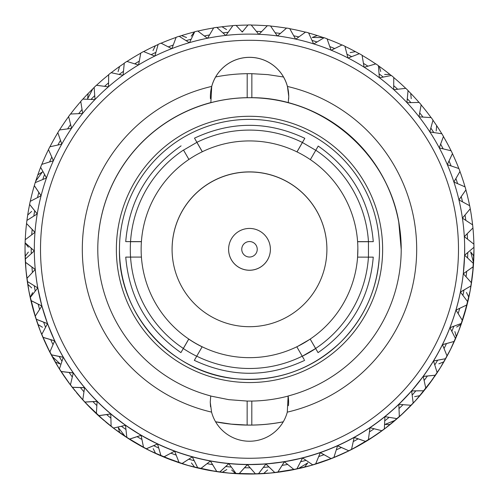 <?xml version="1.0" encoding="UTF-8"?>
<svg xmlns="http://www.w3.org/2000/svg" width="499" height="499" viewBox="0 0 499 499"><rect width="100%" height="100%" fill="white"/><g stroke="black" fill="none" stroke-linecap="round" stroke-linejoin="round"><path stroke-width="0.75" d="M400.098 231.074A151.708 151.708 -0 0 0 98.565 234.137M379.433 254.627C377.618 288.728 364.694 317.907 340.655 342.158C311.357 369.815 276.627 382.028 236.47 378.803C171.924 373.739 118.07 314.22 119.461 249.488A130.039 130.039 -0 0 0 249.5 379.458A130.039 130.039 -0 0 0 379.539 249.35A130.039 130.039 180 0 1 249.5 379.452A130.039 130.039 180 0 1 119.461 249.481A130.039 130.039 180 0 1 249.431 119.373A130.039 130.039 180 0 1 379.539 249.344L379.539 249.344M277.282 35.903L270.495 25.929L267.414 25.661L259.006 34.312M295.595 39.097L289.688 28.568L286.638 28.038L277.519 35.934M313.559 43.856L308.582 32.859L305.588 32.067L295.82 39.147M331.043 50.15L327.038 38.76L324.125 37.712L313.777 43.924M347.928 57.928L344.909 46.232L342.102 44.935L331.255 50.237M364.07 67.14L362.074 55.214L359.386 53.68L348.115 58.027M379.365 77.707L378.404 65.65L375.853 63.884L364.245 67.246M393.686 89.552L393.767 77.445L391.378 75.474L379.514 77.819M406.928 102.588L408.057 90.525L405.849 88.348L393.811 89.67M419.004 116.722L421.168 104.784L419.16 102.432L407.041 102.707M429.807 131.842L433.001 120.128L431.198 117.608L419.091 116.835M439.27 147.841L443.461 136.433L441.889 133.763L429.876 131.954M447.316 164.595L452.481 153.58L451.14 150.785L439.32 147.941M453.884 181.985L459.991 171.438L458.893 168.543L447.354 164.682M458.93 199.868L465.929 189.876L465.087 186.894L453.909 182.054M462.411 218.125L470.258 208.757L469.678 205.719L458.943 199.918L465.929 189.876M464.663 246.631L464.606 255.182L473.963 247.286L473.913 244.192L464.307 236.613L472.946 227.943L472.628 224.862L462.417 218.15L470.258 208.757M464.681 249.251A215.181 215.181 180 0 1 464.6 255.17L463.309 273.708L473.314 266.653L473.526 263.566L464.6 255.182A215.181 215.181 180 0 1 246.674 464.569A215.181 215.181 180 0 1 34.319 249.469M463.303 273.708A215.181 215.181 180 0 1 460.415 292.052L470.994 285.883L471.474 282.827L463.309 273.708A215.181 215.181 180 0 1 463.315 273.714M455.955 310.085L467.02 304.845L467.769 301.845L460.415 292.052A215.181 215.181 180 0 1 455.955 310.079L462.43 320.47L461.432 323.396L449.955 327.656L455.512 338.565L454.265 341.397L442.457 344.647L447.06 355.993L445.57 358.706L433.531 360.933A215.181 215.181 180 0 1 423.233 376.383L435.421 375.204L437.136 372.628L433.531 360.927M423.233 376.383L411.638 390.892L423.882 390.767L425.815 388.353L423.233 376.383M411.644 390.885L398.838 404.346L411.045 405.282L413.178 403.036L411.644 390.892M398.838 404.34A215.181 215.181 180 0 1 384.922 416.64L397.004 418.63L399.325 416.578L398.838 404.34L411.045 405.282M384.922 416.64A215.181 215.181 180 0 1 369.996 427.699L381.866 430.718L384.349 428.872L384.922 416.64L397.004 418.63M320.321 452.668L320.321 452.612A215.181 215.181 180 0 1 302.537 457.957L312.68 464.819L315.642 463.927L320.321 452.612L331.018 458.569L333.893 457.421L337.58 445.75L348.745 450.759L351.514 449.374L354.178 437.423L365.736 441.453L368.374 439.831L369.996 427.699L381.866 430.718M302.544 457.963L284.355 461.756L293.874 469.465L296.905 468.829L302.544 457.963L312.68 464.819M284.361 461.756L265.917 463.976L274.737 472.472L277.812 472.104L284.361 461.762L293.874 469.465M265.923 463.97L247.361 464.588L255.407 473.819L258.501 473.713L265.923 464.033A215.181 215.181 180 0 1 265.911 464.051L274.737 472.472M247.361 464.588A215.181 215.181 180 0 1 228.816 463.602L236.039 473.489L239.127 473.651L247.361 464.588M126.858 437.43L129.466 439.108L141.105 435.309L143.525 447.304L146.269 448.751L157.534 443.96L141.098 435.303L125.48 425.267L126.858 437.492L129.466 439.164L141.105 435.365L143.525 447.366L146.269 448.807L157.534 444.016L160.984 455.762L163.84 456.965L174.65 451.165A215.181 215.181 180 0 1 157.534 443.954L160.984 455.706L163.84 456.903L174.65 451.165L179.097 462.567L182.048 463.515L192.327 456.866L197.741 467.844L200.76 468.536L210.422 461.02L216.766 471.493L219.834 471.923L228.816 463.602L236.039 473.489M125.48 425.267L110.778 413.914L111.109 426.158L113.554 428.048L125.486 425.329A215.181 215.181 180 0 1 125.461 425.329L113.554 428.048M110.778 413.914A215.181 215.181 180 0 1 97.112 401.339L96.382 413.565L98.659 415.661L110.778 413.921M54.684 340.792L47.53 323.651L41.754 334.449L42.945 337.305L54.684 340.792L49.856 352.045L51.291 354.783L63.286 357.247L59.45 368.873L61.115 371.481L73.278 372.903L70.459 384.816L72.343 387.274L84.581 387.636L82.797 399.749L84.886 402.032L97.112 401.346M47.53 323.658L41.879 305.962L35.192 316.223L36.134 319.167L47.53 323.658M41.879 305.968L37.781 287.848L30.233 297.491L30.919 300.51L41.879 305.962M37.781 287.848A215.181 215.181 180 0 1 35.254 269.448L26.902 278.405L27.326 281.473L37.781 287.911M35.254 269.448A215.181 215.181 180 0 1 34.325 250.903L25.237 259.106L25.393 262.2L35.254 269.454M46.469 178L35.198 182.622L34.294 185.64L41.086 195.751L30.233 201.347L29.591 204.434L37.238 213.928L26.909 220.427L26.528 223.502L34.986 232.334L25.237 239.732L25.125 242.826L34.325 250.903M29.591 204.372L37.25 213.89M34.294 185.584L41.093 195.708M53.368 160.765L41.754 164.389L40.6 167.265L46.494 177.931M61.733 144.186L49.856 146.793L48.459 149.557L53.405 160.678M71.488 128.386L59.45 129.965L57.822 132.597L61.789 144.086M82.578 113.491L70.459 114.022L68.606 116.504L71.563 128.28M94.904 99.607L82.803 99.089L80.744 101.403L82.672 113.373M108.389 86.832L96.388 85.273L94.136 87.4L95.022 99.482M122.922 75.268L111.109 72.686L108.682 74.607L108.526 86.714M138.404 65.001L126.865 61.408L124.282 63.117L123.078 75.156M154.709 56.106L143.525 51.534L140.805 53.013L138.579 64.895M171.725 48.646L160.984 43.132L158.146 44.374L154.902 56.013M189.321 42.689L179.104 36.271L176.166 37.263L171.93 48.565M207.372 38.267L197.741 30.994L194.735 31.73L189.545 42.621M225.729 35.417L216.772 27.345L213.709 27.819L207.603 38.217M258.769 34.3L251.153 24.95L248.053 24.95L242.277 32.03L236.039 25.349L232.952 25.555L225.972 35.392M464.681 249.381A215.181 215.181 180 0 1 249.506 464.463A215.181 215.181 180 0 1 34.319 249.388A215.181 215.181 180 0 1 249.388 34.1A215.181 215.181 180 0 1 464.681 249.381L464.681 249.413A215.181 215.181 180 0 1 249.506 464.494A215.181 215.181 180 0 1 34.319 249.406L34.319 249.388M458.487 249.375A208.987 208.987 180 0 1 144.922 430.219A208.987 208.987 180 0 1 145.09 68.238A208.987 208.987 180 0 1 458.487 249.375M283.245 421.842A175.704 175.704 180 0 1 215.593 421.811M210.447 98.677A39.178 39.178 180 0 1 215.668 76.958L215.668 76.896A39.178 39.178 180 0 1 283.488 76.927L283.488 76.958C286.95 83.027 288.703 89.552 288.746 96.544L288.659 99.182M211.713 86.414A39.178 39.178 180 0 1 287.436 86.452A167.19 167.19 180 0 1 287.287 412.143A39.178 39.178 180 0 1 211.564 412.105A167.19 167.19 180 0 1 211.713 86.414L210.865 102.576A151.708 151.708 180 0 0 210.734 395.957L210.241 402.082L211.564 412.105M215.668 76.958A175.704 175.704 180 0 1 247.198 73.684L251.858 73.684L251.845 97.679L247.186 97.679A151.708 151.708 180 0 0 210.865 102.663L210.865 102.576M283.513 76.996L267.757 74.619L251.858 73.684M283.27 421.798A175.704 175.704 180 0 1 251.802 425.061L247.142 425.061L247.155 401.065L251.814 401.065A151.708 151.708 180 0 0 288.135 396.081A39.178 39.178 180 0 1 288.447 405.668M215.574 421.774L231.287 424.131L247.142 425.061M401.196 249.275L398.763 222.223C388.914 165.437 344.104 116.953 288.266 102.669L288.266 102.613A151.708 151.708 180 0 1 288.135 395.994L287.287 412.143M288.266 102.613L288.759 96.482L287.436 86.452M210.728 396.05L228.785 399.662L247.155 401.065M210.528 406.747L210.254 402.144L210.734 395.957M399.693 228.012C390.611 156.056 324.369 97.667 251.845 97.679M71.557 128.293L68.606 116.504M61.77 144.111L57.822 132.597M53.393 160.709L48.459 149.557M46.482 177.968L40.6 167.265M34.961 232.366L26.528 223.502M34.288 250.935L25.125 242.826M25.717 267.108L25.031 249.693A224.469 224.469 -0 0 0 25.299 260.565L25.998 270.408L28.293 287.692L25.998 270.396L25.056 252.974L25.717 267.127L25.031 249.681L25.393 262.2M26.328 273.689L25.393 262.256L25.717 267.096L25.393 262.256L35.217 269.485M37.743 287.892L27.326 281.473M30.919 300.51L30.233 297.491A224.469 224.469 180 0 1 27.732 284.268L26.328 273.639L28.873 290.905L32.753 307.939L28.873 290.923L26.328 273.658L28.873 290.923L32.753 307.927L28.873 290.905L26.328 273.645L28.873 290.905L32.753 307.92L30.214 297.491L32.585 292.67M30.919 300.573L41.847 306.006M36.134 319.167L35.192 316.223M36.134 319.229L47.499 323.701M42.945 337.305L41.754 334.449M42.945 337.361L54.659 340.842M51.291 354.783L49.856 352.045M51.291 354.845L63.267 357.303M61.115 371.481L59.45 368.873M61.115 371.543L73.259 372.959M72.343 387.274L70.459 384.816M72.343 387.33L84.568 387.698M84.886 402.032L82.797 399.749M84.886 402.094L97.105 401.402A215.181 215.181 180 0 1 97.099 401.402A215.181 215.181 180 0 0 97.105 401.414M98.659 415.661L96.382 413.565M98.659 415.723L110.778 413.977A215.181 215.181 180 0 1 110.766 413.983M113.554 428.111L111.109 426.158M174.65 451.221L179.097 462.567M179.097 462.623L182.048 463.515M182.048 463.577L192.327 456.866M192.321 456.922L197.741 467.844M197.741 467.9L200.76 468.536M200.76 468.592L210.428 461.02M210.422 461.082L216.766 471.493M216.766 471.555L219.834 471.923M219.834 471.985L228.816 463.665M236.039 473.551L239.127 473.651M239.127 473.713L247.361 464.65L255.407 473.819M255.407 473.875L258.501 473.713M258.501 473.776L265.923 464.033A215.181 215.181 180 0 1 265.911 464.051M274.737 472.528L277.812 472.104M277.812 472.16L284.361 461.818A215.181 215.181 180 0 1 284.349 461.837A215.181 215.181 180 0 0 284.374 461.831M293.874 469.522L296.905 468.829M296.905 468.892L302.544 458.02A215.181 215.181 180 0 1 302.531 458.038A215.181 215.181 180 0 0 302.556 458.032M312.68 464.875L315.642 463.927M315.642 463.989L320.321 452.674L331.018 458.569M331.018 458.625L333.893 457.421M333.893 457.483L337.58 445.744M337.574 445.807L348.745 450.759M348.745 450.822L351.514 449.374M351.514 449.431L354.178 437.417M354.171 437.504A215.181 215.181 180 0 0 354.196 437.492A215.181 215.181 180 0 1 354.171 437.504L365.736 441.453M365.736 441.515L368.374 439.831M381.866 430.774L384.349 428.872M397.004 418.686L399.325 416.578M411.045 405.338L413.178 403.036M411.65 390.954L423.882 390.767M423.882 390.829L425.815 388.353M423.246 376.446L435.421 375.204M435.421 375.267L437.136 372.628M433.55 360.989L445.57 358.706M445.57 358.769L447.06 355.993M442.482 344.703L454.265 341.397M454.265 341.453L455.512 338.565M449.979 327.706L461.432 323.396M461.432 323.458L462.43 320.47M455.986 310.129L467.02 304.845M467.02 304.908L467.769 301.845M460.446 292.096L470.994 285.883M463.34 273.745L473.314 266.653M464.644 255.214L473.963 247.286M464.338 236.638L472.946 227.943M453.897 182.023L459.991 171.438M447.329 164.626L452.481 153.58M439.282 147.866L443.461 136.433M429.82 131.861L433.001 120.128M464.681 249.344A215.181 215.181 180 0 1 464.638 253.717A215.181 215.181 180 0 0 464.681 249.344L464.675 247.454M125.162 436.425A224.469 224.469 180 0 0 137.824 444.26L131.43 440.449L149.55 450.566L165.462 457.714L149.55 450.553L134.237 442.183L149.55 450.553L165.462 457.726L159.399 455.175A224.469 224.469 -0 0 1 139.932 445.495L134.237 442.195A224.469 224.469 -0 0 1 128.636 438.733L123.153 435.116A224.469 224.469 -0 0 1 105.8 422.023L114.321 428.766L100.804 417.725L114.321 428.778L128.648 438.721L114.321 428.76L100.804 417.719L114.321 428.76L128.648 438.702L119.748 432.708A224.469 224.469 180 0 1 109.007 424.612L100.804 417.7L114.321 428.753L131.43 440.486L116.953 430.731L131.43 440.48L146.619 449.081L131.43 440.48L116.953 430.724L131.43 440.467L116.953 430.712L131.43 440.461L146.619 449.063L131.43 440.467L116.953 430.706L131.43 440.449L146.619 449.05L125.162 436.425L118.257 427.549L119.748 432.708M72.436 387.542L83.695 400.884L95.951 413.284L83.695 400.859L72.436 387.523L83.695 400.865L95.951 413.278L88.298 405.749A224.469 224.469 180 0 1 79.235 395.813L76.559 392.682A224.469 224.469 -0 0 0 91.217 408.743L95.951 413.315L83.695 400.884L72.436 387.53M50.1 352.656L58.714 367.844L68.475 382.29L58.714 367.813L50.1 352.65L58.714 367.825L68.475 382.284L64.664 376.951A224.469 224.469 -0 0 1 53.212 358.469L50.1 352.668M40.232 330.768L34.556 314.264L40.232 330.762L47.174 346.768L40.232 330.768L34.556 314.251L40.232 330.75L47.174 346.761L40.232 330.75L34.556 314.245L40.232 330.743L47.174 346.749L42.758 336.968A224.469 224.469 180 0 1 37.893 324.425L34.556 314.233L40.232 330.743L47.174 346.761L44.411 340.817A224.469 224.469 -0 0 1 36.546 320.545L40.232 330.768M28.873 290.936L26.328 273.664L28.873 290.936L32.753 307.945L28.873 290.936M472.696 273.446L470.17 290.711L464.507 314.064L458.849 330.556L450.485 349.531L457.645 333.613L450.485 349.525L442.114 364.844L448.994 352.475A224.469 224.469 -0 0 0 451.932 346.574L454.683 340.605A224.469 224.469 -0 0 0 462.529 320.327L464.513 314.052L458.849 330.55L451.926 346.574L458.849 330.55L464.513 314.046A224.469 224.469 -0 0 0 466.309 307.721L467.919 301.352A224.469 224.469 -0 0 0 471.898 279.983L472.696 273.446L470.17 290.699L466.303 307.727L470.17 290.699L472.696 273.44L473.969 249.463A224.469 224.469 -0 0 0 473.969 249.463L473.969 249.456A224.469 224.469 -0 0 1 473.713 260.341L473.021 270.177L470.744 287.48M395.227 420.277L398.358 417.594A224.469 224.469 -0 0 0 403.229 413.147L415.461 400.697L426.701 387.343L415.461 400.716L403.217 413.16L407.945 408.581A224.469 224.469 -0 0 0 422.584 392.507L426.701 387.367A224.469 224.469 -0 0 0 430.662 382.115L440.405 367.638L428.697 384.76L417.657 398.271L428.697 384.754L438.658 370.42L428.697 384.748L417.657 398.264L426.695 387.38L415.461 400.716L403.217 413.147L415.461 400.709L426.701 387.349L415.461 400.709L403.217 413.141L387.467 426.639L400.809 415.38L413.234 403.13L404.471 411.956L413.234 403.111L400.809 415.361L387.467 426.62L400.809 415.368L413.234 403.098L400.809 415.355L387.467 426.608L400.167 415.941L406.223 410.24A224.469 224.469 180 0 1 395.227 420.277L384.798 424.487L390.168 424.468A224.469 224.469 180 0 1 379.44 432.577L370.545 438.577L384.866 428.622L398.364 417.557L384.866 428.629L370.545 438.609L384.866 428.629L398.364 417.576L384.866 428.641L398.364 417.563L384.866 428.622L370.545 438.59L384.866 428.61L398.364 417.544L390.168 424.468M440.405 367.644L449 352.444L440.405 367.644L430.656 382.109L440.405 367.632L449 352.437L440.405 367.632L430.656 382.097L440.405 367.62L449 352.425L443.861 361.837A224.469 224.469 180 0 1 436.781 373.277L430.656 382.091L440.405 367.62L449 352.437L445.9 358.27A224.469 224.469 -0 0 1 434.467 376.757L440.405 367.644M333.744 457.633L349.656 450.454L364.962 442.058L349.656 450.441L333.744 457.62L349.656 450.441L364.962 442.052L349.656 450.435L333.744 457.614L349.656 450.435L364.962 442.039L355.631 447.335A224.469 224.469 180 0 1 343.593 453.335L333.744 457.602L349.656 450.435L357.771 446.2L364.962 442.07L349.656 450.46L333.744 457.633L349.656 450.46L364.962 442.07L352.587 448.975L367.763 440.361L382.228 430.581L368.499 439.887L352.587 448.957L367.763 440.343L382.228 430.568L367.763 440.33L352.587 448.944L374.025 436.301A224.469 224.469 180 0 1 361.37 444.147L352.587 448.963L370.551 438.609L384.866 428.641L370.545 438.596L384.866 428.61L398.364 417.557L393.374 421.88A224.469 224.469 -0 0 1 376.034 434.991L370.545 438.615A224.469 224.469 -0 0 1 364.95 442.083L359.268 445.382A224.469 224.469 -0 0 1 339.807 455.082L333.744 457.639M294.079 469.571L311.039 465.436L294.079 469.571L311.039 465.43L327.625 460.009L311.039 465.436L327.625 459.997L311.039 465.43L294.079 469.559L311.039 465.417L327.625 459.991L311.039 465.417L294.079 469.553M252.899 474.013L270.327 473.077L287.624 470.769L270.327 473.052L252.899 474.006L232.172 473.376L249.612 474.044L267.052 473.358L254.627 473.981L267.052 473.339L249.612 474.025L232.172 473.358L249.612 474.031L267.052 473.333L249.612 474.013L232.172 473.345L257.06 473.882A224.469 224.469 180 0 1 242.171 473.888L249.612 474.013L228.904 473.089L211.601 470.819L228.904 473.089L246.331 474.019L228.904 473.096L246.331 474.006A224.469 224.469 -0 0 0 252.912 474.025L270.327 473.058L287.624 470.763L281.124 471.811A224.469 224.469 -0 0 1 259.474 473.832L252.899 474.025M171.587 460.084L188.179 465.498L171.587 460.084L188.179 465.492L205.145 469.615L188.179 465.498L205.145 469.603L188.179 465.492L171.587 460.078L188.179 465.48L205.145 469.596L188.179 465.48L171.587 460.066M39.065 327.7L33.633 311.108L39.065 327.693L33.633 311.102L29.503 294.148L33.633 311.108L39.065 327.681L33.633 311.095L29.503 294.142L33.633 311.095L39.065 327.675L33.633 311.083L29.503 294.129L35.791 318.206A224.469 224.469 180 0 1 31.711 303.885L29.503 294.148L33.633 311.12L39.065 327.7M41.442 333.825L48.615 349.73L41.442 333.825M52.046 356.305A224.469 224.469 180 0 1 45.403 342.981L41.442 333.794L50.106 352.681A224.469 224.469 -0 0 1 47.168 346.78L57.005 365.019L48.615 349.712L41.442 333.806L48.615 349.718L57.005 365.006L48.615 349.699L41.442 333.794L48.228 348.938L52.046 356.305L60.26 363.996L55.258 362.037A224.469 224.469 180 0 0 62.344 373.47L68.475 382.271L58.714 367.813L50.1 352.631L55.258 362.037M60.466 370.62L70.44 384.935L60.466 370.62M70.44 384.941L81.499 398.427L70.44 384.916L60.466 370.601L70.44 384.929L81.499 398.414L70.44 384.91L60.466 370.589L69.922 384.23L75.025 390.767A224.469 224.469 180 0 1 66.049 378.891L68.469 382.303A224.469 224.469 -0 0 0 72.449 387.561L70.44 384.947M85.922 403.292L98.359 415.536L85.922 403.292L98.359 415.524L111.714 426.757L98.359 415.536L111.714 426.776L98.359 415.524L85.922 403.273L98.359 415.517L111.714 426.751L98.359 415.505L85.922 403.267L103.948 420.426A224.469 224.469 180 0 1 92.939 410.396L99.002 416.097L111.714 426.757L98.359 415.53L85.922 403.286M152.501 452.007L168.519 458.924L152.501 452.007L168.519 458.918L185.029 464.588L168.519 458.924L185.029 464.575L168.519 458.918L152.501 451.994L168.519 458.905L185.029 464.557L169.323 459.217L152.501 451.975L175.505 461.463A224.469 224.469 180 0 1 161.62 456.092L185.029 464.557L168.519 458.912L152.501 451.988M191.348 466.378L208.364 470.239L191.348 466.378L208.364 470.233L225.635 472.771L208.364 470.239L225.635 472.765L208.364 470.233L191.348 466.372L207.515 470.064L225.635 472.753L208.364 470.22L191.348 466.365M298.153 468.673A224.469 224.469 180 0 1 283.519 471.418L291.709 470.021L307.871 466.303L294.092 469.578A224.469 224.469 -0 0 1 287.611 470.794L273.595 472.746L290.861 470.195L307.871 466.316L290.861 470.195L273.595 472.74L290.861 470.189L307.871 466.303L290.861 470.189L273.595 472.728L290.006 470.339L307.871 466.297L290.861 470.17L273.595 472.721L298.153 468.673L307.796 462.879L304.54 467.158L294.079 469.54L311.039 465.417L327.625 459.978L317.476 463.471A224.469 224.469 180 0 1 304.54 467.158M314.189 464.519L330.694 458.843L346.705 451.894L330.694 458.843L314.189 464.513L330.694 458.831L346.705 451.888L331.498 458.512L314.189 464.5L330.694 458.824L346.705 451.876L337.586 456.005A224.469 224.469 180 0 1 323.708 461.388L314.189 464.494L330.694 458.849L346.705 451.907L330.694 458.831L314.189 464.494M460.016 327.487L465.43 310.889L469.54 293.923L465.43 310.883L460.016 327.475L465.43 310.883L469.54 293.917L465.667 310.041L460.016 327.469L465.193 311.707L469.54 293.905L465.43 310.865L460.016 327.456L467.345 303.666A224.469 224.469 180 0 1 463.278 317.988L469.54 293.936L465.43 310.902L460.016 327.487M34.556 314.27L32.753 307.952A224.469 224.469 -0 0 0 34.562 314.283M171.587 460.097L188.179 465.505L205.145 469.621L198.708 468.23A224.469 224.469 -0 0 1 177.794 462.292L165.45 457.72A224.469 224.469 -0 0 0 171.6 460.103M211.601 470.825L228.904 473.096L211.601 470.806L228.904 473.077L246.331 474L228.904 473.071L211.601 470.8L228.904 473.071L246.331 473.988L235.609 473.582A224.469 224.469 180 0 1 222.211 472.347L211.601 470.788L228.904 473.071L246.331 474.006L239.751 473.838A224.469 224.469 -0 0 1 218.1 471.842L205.126 469.621A224.469 224.469 -0 0 0 211.613 470.831M294.079 469.578L311.039 465.442L333.756 457.639A224.469 224.469 -0 0 1 327.612 460.022L321.418 462.217A224.469 224.469 -0 0 1 300.51 468.181L294.079 469.578M95.939 413.303L100.817 417.744A224.469 224.469 -0 0 1 95.939 413.303M27.133 280.207L26.328 273.67L28.873 290.917L32.753 307.939L31.138 301.577A224.469 224.469 -0 0 1 27.133 280.207M470.744 287.468L473.314 266.709L473.969 249.444L473.102 269.292L470.744 287.461L473.314 266.709A224.469 224.469 180 0 1 472.216 277.538M450.485 349.525L457.645 333.6L450.485 349.518L442.114 364.831L450.485 349.518L457.645 333.594L450.871 348.732L442.114 364.825L450.485 349.506L457.645 333.582L453.691 342.776A224.469 224.469 180 0 1 447.06 356.105L442.114 364.813L450.485 349.506M470.17 290.699L472.696 273.421L470.17 290.686L466.303 307.708L470.17 290.686M458.849 330.55L464.513 314.027L458.849 330.531L451.926 346.556L458.849 330.538L464.513 314.014L461.182 324.213A224.469 224.469 180 0 1 456.329 336.763L451.926 346.543L458.849 330.55M426.701 387.349L415.461 400.697L403.217 413.128L415.461 400.691L426.701 387.33L419.915 395.638A224.469 224.469 180 0 1 410.858 405.587L403.217 413.122L415.461 400.685L426.701 387.343M149.55 450.553L165.462 457.695L149.55 450.535L134.237 442.164L149.55 450.547L165.462 457.689L155.613 453.435A224.469 224.469 180 0 1 143.569 447.441L134.237 442.158L149.55 450.553M28.293 287.686L26.079 271.238L25.393 262.256L25.998 270.371L28.293 287.673M25.031 249.668L25.237 259.124M473.944 252.725L473.314 266.697L473.869 256.155A224.469 224.469 180 0 0 473.969 249.425L473.314 266.691L473.944 252.719M428.697 384.741L438.658 370.408L428.697 384.735L417.657 398.252L428.697 384.735L438.658 370.401L428.697 384.729L417.657 398.246L433.082 378.704A224.469 224.469 180 0 1 424.119 390.592L428.697 384.723M252.899 473.994L263.615 473.563A224.469 224.469 180 0 0 277.014 472.316L287.624 470.75L270.327 473.046L252.899 473.988M208.364 470.22L225.635 472.746L208.364 470.214L191.348 466.353L215.705 471.449A224.469 224.469 180 0 1 201.072 468.723L208.364 470.208M470.17 290.68L472.696 273.408L471.299 284.043A224.469 224.469 180 0 1 468.835 297.267L466.303 307.696L470.17 290.68M188.179 465.48L205.145 469.584L194.679 467.214A224.469 224.469 180 0 1 181.736 463.54L171.587 460.059L188.179 465.48M42.452 327.269L37.893 324.425M31.693 287.904L27.732 284.268M26.815 277.768A224.469 224.469 180 0 1 25.43 262.942M25.237 259.106L25.137 256.38A224.469 224.469 180 0 1 25.131 242.932L28.349 247.23M28.356 252.076L25.137 256.38M26.541 223.571A224.469 224.469 180 0 0 25.418 236.37L25.249 239.726M26.927 220.415L27.701 215.038A224.469 224.469 180 0 1 29.609 204.453M31.655 211.401L27.701 215.038M34.312 185.665A224.469 224.469 180 0 0 31.655 195.415L30.271 201.328M35.248 182.597A224.469 224.469 180 0 1 35.722 181.093L42.371 172.018L37.818 174.868A224.469 224.469 180 0 1 40.619 167.358M35.722 181.093L37.818 174.868M41.816 164.371A224.469 224.469 180 0 1 42.671 162.325L45.309 156.312A224.469 224.469 180 0 1 48.478 149.656M49.937 146.775A224.469 224.469 180 0 1 51.94 142.982M51.94 142.976L55.14 137.244A224.469 224.469 180 0 1 57.834 132.703M59.543 129.952A224.469 224.469 180 0 1 62.219 125.804L65.918 120.378A224.469 224.469 180 0 1 68.625 116.616M70.559 114.015A224.469 224.469 180 0 1 74.881 108.489L79.085 103.443A224.469 224.469 180 0 1 80.763 101.509M82.915 99.089A224.469 224.469 180 0 1 88.142 93.5L92.777 88.847L87.624 98.846L88.142 93.5M92.777 88.841A224.469 224.469 180 0 1 94.143 87.518M96.507 85.292A224.469 224.469 180 0 1 103.773 78.805M103.78 78.805L108.682 74.738M124.27 63.254L119.56 66.504A224.469 224.469 180 0 0 111.233 72.711M118.076 71.669L119.56 66.504M126.996 61.452A224.469 224.469 180 0 1 137.63 54.94M137.63 54.934L140.78 53.162M158.108 44.523L155.407 45.746A224.469 224.469 180 0 0 143.662 51.59M152.993 50.542L155.407 45.746M161.414 43.082A224.469 224.469 180 0 1 175.292 37.693L176.11 37.413M186.539 37.531L181.524 35.616A224.469 224.469 180 0 1 194.46 31.924L194.666 31.874M179.235 36.352L181.524 35.616M213.628 27.956A224.469 224.469 180 0 0 200.847 30.408L197.872 31.094M191.204 36.202L194.46 31.924M226.571 29.572L221.986 26.765A224.469 224.469 180 0 1 232.858 25.692M216.89 27.457L221.986 26.765M247.953 25.081A224.469 224.469 180 0 0 241.94 25.2L236.152 25.468M251.259 25.081A224.469 224.469 180 0 1 256.829 25.193L263.391 25.505A224.469 224.469 180 0 1 267.296 25.78M283.289 27.632L276.789 26.74A224.469 224.469 180 0 0 270.595 26.067M283.295 27.632A224.469 224.469 180 0 1 286.513 28.144M289.769 28.717A224.469 224.469 180 0 1 297.928 30.358M297.934 30.364L304.321 31.867A224.469 224.469 180 0 1 305.457 32.161M323.489 37.618L317.264 35.548A224.469 224.469 180 0 0 308.65 33.009M323.988 37.793A224.469 224.469 180 0 0 323.495 37.618L312.243 37.469L317.264 35.548M327.088 38.91A224.469 224.469 180 0 1 337.38 42.989M337.38 42.995L341.965 45.004M359.249 53.736L355.431 51.64A224.469 224.469 180 0 0 344.946 46.376M350.142 52.607L355.431 51.64M362.099 55.358A224.469 224.469 180 0 1 373.838 62.656L375.722 63.922M380.743 71.532L379.252 66.373A224.469 224.469 180 0 1 389.993 74.476L391.253 75.499M378.41 65.781L379.252 66.373M405.731 88.36A224.469 224.469 180 0 0 395.052 78.661L393.767 77.576M384.617 74.451L389.993 74.476M411.22 98.677L410.702 93.332A224.469 224.469 180 0 1 419.041 102.432M408.045 90.643L410.702 93.332M431.099 117.602A224.469 224.469 180 0 0 423.975 108.314L421.15 104.896M436.188 130.963L436.656 125.611A224.469 224.469 180 0 1 441.802 133.751M432.982 120.24L436.656 125.611M451.071 150.767A224.469 224.469 180 0 0 446.954 142.776L443.742 137.05A224.469 224.469 180 0 0 443.449 136.533M452.468 153.673A224.469 224.469 180 0 1 453.597 156.1L456.242 162.113A224.469 224.469 180 0 1 458.837 168.519M465.043 186.876A224.469 224.469 180 0 0 463.209 180.881L461.107 174.656A224.469 224.469 180 0 0 459.972 171.525M465.916 189.957A224.469 224.469 180 0 1 467.289 195.196L468.786 201.59A224.469 224.469 180 0 1 469.646 205.7M472.609 224.849A224.469 224.469 180 0 0 472.185 221.319L471.268 214.813A224.469 224.469 180 0 0 470.245 208.832M472.933 228.012A224.469 224.469 180 0 1 473.57 236.139L473.863 242.701A224.469 224.469 180 0 1 473.907 244.186M473.956 247.354A224.469 224.469 180 0 1 473.969 249.425L473.969 249.438M473.314 266.684A224.469 224.469 180 0 0 473.582 262.717L470.651 251.852L473.869 256.155M466.459 292.451L468.835 297.267M456.629 327.063L461.182 324.213M454.882 331.586L456.329 336.763M438.858 363.802L443.861 361.837M414.638 396.649L419.915 395.638M267.601 469.958L263.615 473.563M231.623 469.977L235.609 473.582M226.789 469.534L222.211 472.347M191.423 462.941L194.679 467.214M153.199 448.632L155.613 453.435M467.756 252.588A218.275 218.275 180 0 1 467.613 258.002M466.677 271.387A218.275 218.275 180 0 1 466.066 276.789M463.989 290.031A218.275 218.275 180 0 1 462.91 295.371M459.698 308.37A218.275 218.275 180 0 1 458.157 313.615M453.841 326.271A218.275 218.275 180 0 1 451.851 331.38M446.468 343.605A218.275 218.275 180 0 1 444.035 348.533M437.623 360.234A218.275 218.275 180 0 1 434.772 364.95M427.381 376.046A218.275 218.275 180 0 1 424.125 380.5M415.81 390.91A218.275 218.275 180 0 1 412.174 395.077M402.999 404.72A218.275 218.275 180 0 1 399.007 408.575M389.045 417.382A218.275 218.275 180 0 1 384.723 420.882M374.057 428.791A218.275 218.275 180 0 1 369.435 431.909M358.132 438.864A218.275 218.275 180 0 1 353.267 441.571M341.403 447.522A218.275 218.275 180 0 1 336.314 449.805M323.982 454.714A218.275 218.275 180 0 1 318.718 456.548M306.012 460.371A218.275 218.275 180 0 1 300.61 461.75M287.617 464.463A218.275 218.275 180 0 1 282.116 465.361M268.942 466.945A218.275 218.275 180 0 1 263.378 467.376M250.118 467.812A218.275 218.275 180 0 1 244.541 467.756M231.293 467.052A218.275 218.275 180 0 1 225.735 466.515M212.599 464.675A218.275 218.275 180 0 1 207.11 463.658M194.18 460.689A218.275 218.275 180 0 1 188.803 459.205M176.172 455.132A218.275 218.275 180 0 1 170.945 453.192M158.713 448.04A218.275 218.275 180 0 1 153.68 445.657M141.934 439.469A218.275 218.275 180 0 1 137.125 436.662M125.96 429.489A218.275 218.275 180 0 1 121.407 426.277M110.89 418.156A218.275 218.275 180 0 1 106.643 414.575M96.856 405.568A218.275 218.275 180 0 1 92.945 401.639M83.963 391.815A218.275 218.275 180 0 1 80.408 387.573M72.305 377.001A218.275 218.275 180 0 1 69.136 372.479M61.97 361.239A218.275 218.275 180 0 1 59.213 356.473M53.031 344.641A218.275 218.275 180 0 1 50.698 339.669M45.559 327.332A218.275 218.275 180 0 1 43.669 322.198M39.608 309.449A218.275 218.275 180 0 1 38.174 304.184M35.223 291.117A218.275 218.275 180 0 1 34.25 285.759M32.435 272.473A218.275 218.275 180 0 1 31.93 267.065M31.262 253.667A218.275 218.275 180 0 1 31.225 248.246M31.718 234.823A218.275 218.275 180 0 1 32.154 229.434M33.801 216.092A218.275 218.275 180 0 1 34.693 210.771M37.487 197.61A218.275 218.275 180 0 1 38.835 192.402M42.758 179.521A218.275 218.275 180 0 1 44.542 174.457M49.569 161.95A218.275 218.275 180 0 1 51.777 157.073M57.865 145.034A218.275 218.275 180 0 1 60.485 140.375M67.59 128.898A218.275 218.275 180 0 1 70.596 124.488M78.674 113.66A218.275 218.275 180 0 1 82.048 109.518M91.024 99.438A218.275 218.275 180 0 1 94.741 95.608M104.559 86.333A218.275 218.275 180 0 1 108.576 82.846M119.167 74.445A218.275 218.275 180 0 1 123.459 71.326M134.749 63.86A218.275 218.275 180 0 1 139.283 61.134M151.178 54.659A218.275 218.275 180 0 1 155.925 52.339M168.344 46.912A218.275 218.275 180 0 1 173.265 45.01M186.108 40.669A218.275 218.275 180 0 1 191.173 39.196M204.347 35.984A218.275 218.275 180 0 1 209.518 34.955M222.922 32.884A218.275 218.275 180 0 1 228.162 32.31M241.691 31.4A218.275 218.275 180 0 1 242.82 31.362M256.38 31.368A218.275 218.275 180 0 1 261.644 31.599M275.155 32.778A218.275 218.275 180 0 1 280.376 33.458M293.743 35.791A218.275 218.275 180 0 1 298.889 36.92M311.994 40.4A218.275 218.275 180 0 1 317.033 41.972M329.783 46.563A218.275 218.275 180 0 1 334.673 48.565M346.973 54.235A218.275 218.275 180 0 1 351.676 56.655M363.44 63.361A218.275 218.275 180 0 1 367.925 66.18M379.059 73.871A218.275 218.275 180 0 1 383.288 77.071M393.711 85.685A218.275 218.275 180 0 1 397.659 89.246M407.29 98.721A218.275 218.275 180 0 1 410.926 102.619M419.703 112.874A218.275 218.275 180 0 1 422.996 117.084M430.855 128.068A218.275 218.275 180 0 1 433.768 132.541M440.648 144.149A218.275 218.275 180 0 1 443.174 148.87M449.019 161.021A218.275 218.275 180 0 1 451.133 165.949M455.911 178.548A218.275 218.275 180 0 1 457.595 183.651M461.263 196.606A218.275 218.275 180 0 1 462.504 201.839M465.037 215.05A218.275 218.275 180 0 1 465.823 220.39M467.207 233.763A218.275 218.275 180 0 1 467.532 239.158M315.674 348.527A119.199 119.199 180 0 1 302.269 356.267M202.126 346.836A108.364 108.364 180 0 1 188.759 339.114L183.326 348.527A119.199 119.199 180 0 0 196.7 356.242A119.199 119.199 180 0 1 183.295 348.508M130.557 257.11C124.351 257.104 124.351 257.097 130.557 257.091A119.199 119.199 180 0 1 130.545 241.697L130.545 241.628C124.295 241.622 124.295 241.616 130.545 241.61A119.199 119.199 -0 0 1 183.495 150.037C180.388 144.641 180.388 144.641 183.495 150.037L188.909 159.449A108.364 108.364 180 0 1 296.961 151.877L302.406 142.477A119.199 119.199 -0 0 0 196.912 142.315C193.712 136.757 193.712 136.763 196.912 142.334L183.495 150.118M188.759 339.114L188.759 339.033A108.364 108.364 180 0 1 141.136 249.431L141.136 249.35A108.364 108.364 180 0 1 188.909 159.449A108.364 108.364 180 0 0 141.41 241.61L130.545 241.61M141.404 241.691L130.545 241.697M141.136 249.35A108.364 108.364 180 0 0 141.417 257.085L130.557 257.091A119.199 119.199 180 0 1 130.301 249.438M130.557 257.091A119.199 119.199 -0 0 0 183.326 348.439C180.201 353.853 180.201 353.86 183.326 348.452L183.326 348.527M357.858 248.302L357.59 257.122A108.364 108.364 180 0 1 188.759 339.033L183.326 348.439M196.737 356.192C193.637 361.557 193.637 361.557 196.737 356.174A119.199 119.199 -0 0 0 302.232 356.192C305.438 361.763 305.438 361.769 302.232 356.211M202.164 346.768L196.737 356.174M296.805 346.786L302.232 356.192M302.232 356.28L315.642 348.477C318.755 353.866 318.755 353.86 315.642 348.458A119.199 119.199 -0 0 0 368.443 257.128C374.861 257.141 374.861 257.147 368.443 257.147L357.583 257.122A108.364 108.364 180 0 0 357.864 249.238L357.864 249.319M315.642 348.545L310.21 339.139L296.805 346.874M310.21 339.139L315.642 348.458M368.443 257.216L368.455 241.666C374.687 241.666 374.687 241.659 368.455 241.647A119.199 119.199 -0 0 0 315.805 150.23C319.023 144.679 319.023 144.685 315.805 150.249M357.602 241.728L368.455 241.734M196.912 142.315L202.326 151.733A108.364 108.364 180 0 1 296.961 151.877L296.961 151.877A108.364 108.364 180 0 1 310.359 159.636L310.359 159.63A108.364 108.364 180 0 1 357.596 241.641L368.455 241.647M310.359 159.63L315.805 150.23M310.359 159.636A108.364 108.364 180 0 1 357.596 241.647L357.596 241.641A108.364 108.364 180 0 1 357.864 249.238M315.805 150.318L302.406 142.489C305.531 137.094 305.531 137.088 302.406 142.477M296.999 151.896L302.406 142.558M202.288 151.758L196.912 142.402M244.186 254.92A7.741 7.741 -0 0 0 257.029 251.084A7.741 7.741 -0 0 0 247.286 241.878A7.741 7.741 -0 0 0 244.186 254.92M235.148 264.526A20.902 20.902 -0 0 0 270.396 249.325A20.902 20.902 -0 0 0 249.488 228.436A20.902 20.902 -0 0 0 235.148 264.526M270.396 249.325L270.396 249.369A20.902 20.902 180 0 1 235.148 264.564A20.902 20.902 180 0 1 228.598 249.388L228.598 249.344M172.099 249.375A77.401 77.401 180 0 1 249.463 171.974A77.401 77.401 180 0 1 326.901 249.294M229.871 324.169A77.401 77.401 180 0 1 249.463 171.893A77.401 77.401 180 0 1 326.901 249.257A77.401 77.401 180 0 1 229.871 324.169M382.527 254.752A133.133 133.133 -0 0 0 187.605 131.549A133.133 133.133 -0 0 0 178.368 361.956A133.133 133.133 -0 0 0 382.527 254.752M251.802 425.061L251.814 401.065M247.198 73.684L247.186 97.679M125.742 257.11C129.235 297.554 147.623 329.384 180.912 352.612M304.639 360.372C267.869 377.575 231.099 377.575 194.336 360.359M318.056 352.631C351.352 329.415 369.753 297.585 373.258 257.141M373.271 241.653C369.828 201.203 351.477 169.342 318.219 146.07M304.814 138.31C268.069 121.051 231.305 120.995 194.51 138.148M181.081 145.87C147.654 169.124 129.204 201.041 125.729 241.616"/></g></svg>
